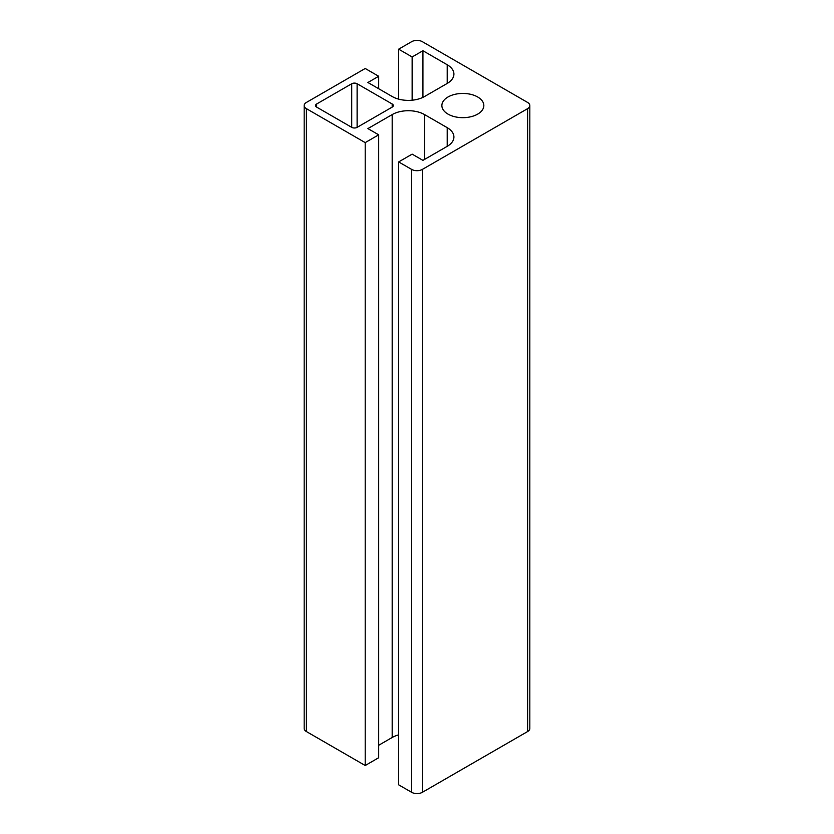 <?xml version="1.0" encoding="UTF-8"?>
<svg xmlns="http://www.w3.org/2000/svg" width="834" height="834" viewBox="0 0 834 834"><rect width="100%" height="100%" fill="white"/><g stroke="black" fill="none" stroke-linecap="round" stroke-linejoin="round"><path stroke-width="1.25" d="M378.699 134.827L378.699 757.731L365.209 765.518L365.209 142.614L378.699 134.827L367.909 128.592L392.188 114.581A22.883 13.208 180 0 1 424.548 114.581L447.212 127.665A22.883 13.208 180 0 1 453.915 137.005A22.883 13.208 180 0 1 447.212 146.346L422.932 160.357L412.142 154.134L398.662 161.921L398.662 784.825L411.61 792.3L411.61 169.396L398.662 161.921M398.662 734.858A22.883 13.208 0 0 0 392.188 737.485L378.699 745.273M365.209 765.518L306.412 731.564A7.631 4.399 180 0 1 304.181 728.457L304.181 105.543A7.631 4.399 180 0 1 306.412 102.436L365.209 68.482L378.699 76.269L378.699 88.727M398.662 99.142L398.662 49.175L411.61 41.7A7.631 4.399 180 0 1 422.39 41.7L527.588 102.436A7.631 4.399 180 0 1 529.819 105.543L529.819 728.457A7.631 4.399 180 0 1 527.588 731.564L422.39 792.3A7.631 4.399 180 0 1 411.61 792.3M365.209 142.614L306.412 108.66A7.631 4.399 180 0 1 304.181 105.543M398.662 49.175L412.142 56.962L422.932 50.728L447.212 64.75A22.883 13.208 180 0 1 453.915 74.09A22.883 13.208 180 0 1 447.212 83.431L424.548 96.515A22.883 13.208 180 0 1 392.188 96.515L367.909 82.503L378.699 76.269M412.142 56.962L412.142 100.205M422.932 97.359L422.932 50.728M448.014 114.112A20.975 12.114 180 0 1 441.874 105.543A20.975 12.114 180 0 1 462.849 93.439A20.975 12.114 180 0 1 483.835 105.543A20.975 12.114 180 0 1 470.887 116.739A20.975 12.114 180 0 1 448.014 114.112M357.119 83.744A3.816 2.2 0 0 0 351.729 83.744L316.659 103.989A3.816 2.2 0 0 0 315.544 105.543A3.816 2.2 0 0 0 316.659 107.106L351.729 127.352A3.816 2.2 0 0 0 357.119 127.352L392.188 107.106A3.816 2.2 0 0 0 393.304 105.543A3.816 2.2 0 0 0 392.188 103.989L357.119 83.744L357.119 127.352M529.819 105.543A7.631 4.399 180 0 1 527.588 108.66L422.39 169.396A7.631 4.399 180 0 1 411.61 169.396M447.212 146.346L447.212 127.665M424.548 159.43L424.548 114.581M392.188 737.485L392.188 114.581M306.412 731.564L306.412 108.66M447.212 83.431L447.212 64.75M351.729 127.352L351.729 83.744M316.659 107.106L316.659 103.989M527.588 731.564L527.588 108.66M422.39 792.3L422.39 169.396M392.188 107.106L392.188 103.989"/></g></svg>
